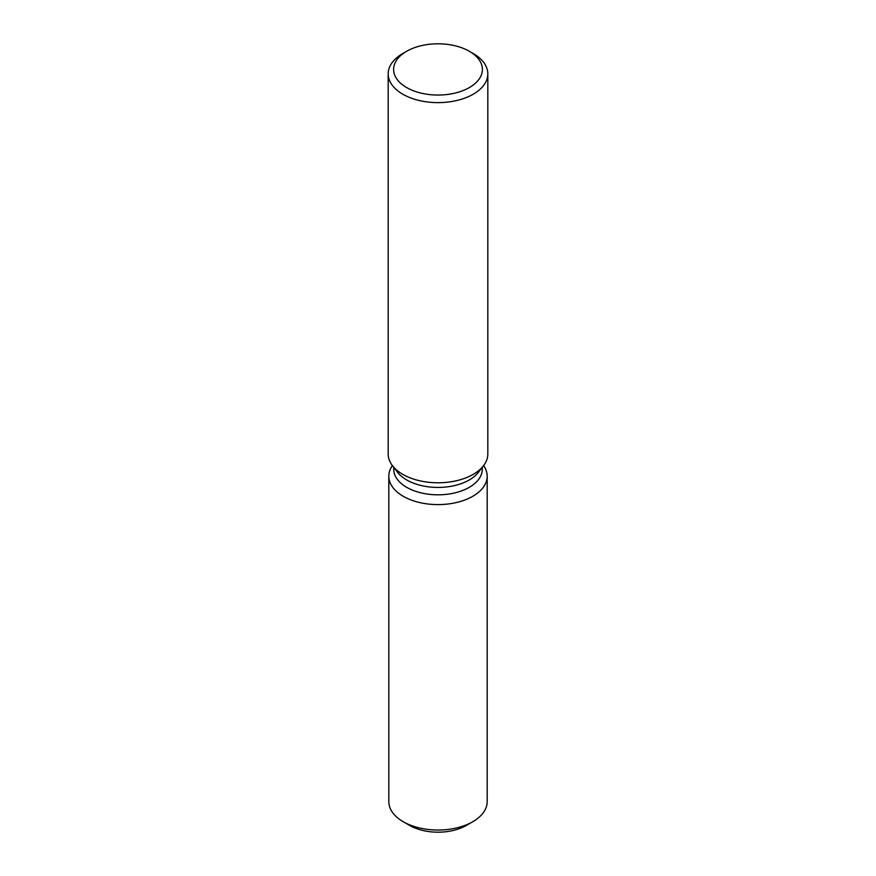 <?xml version="1.0" encoding="UTF-8"?>
<svg xmlns="http://www.w3.org/2000/svg" width="876" height="876" viewBox="0 0 876 876"><rect width="100%" height="100%" fill="white"/><g stroke="black" fill="none" stroke-linecap="round" stroke-linejoin="round"><path stroke-width="1.31" d="M487.187 476.205A49.187 28.393 180 0 1 472.777 496.287A49.187 28.393 180 0 0 483.618 465.583A49.187 28.393 180 0 1 487.187 476.205L487.187 801.639A49.187 28.393 180 0 1 472.777 821.721L466.371 825.411A40.132 23.17 180 0 1 406.749 823.56M482.271 467.324L482.271 469.251A44.271 25.557 180 0 1 469.306 487.33A44.271 25.557 180 0 1 421.06 492.87A44.271 25.557 180 0 1 393.729 469.251L393.729 467.324M472.777 496.287A49.187 28.393 180 0 1 410.866 499.889A49.187 28.393 180 0 1 392.382 465.583A49.187 28.393 180 0 0 388.813 476.205A49.187 28.393 180 0 0 419.177 502.441A49.187 28.393 180 0 0 472.777 496.287M469.383 51.301L473.226 53.524A49.822 28.766 180 0 1 487.822 73.869L487.822 454.02A49.822 28.766 180 0 1 483.475 465.758L478.405 472.306A44.271 25.557 180 0 1 469.306 479.949A44.271 25.557 180 0 1 397.595 472.306L392.525 465.758A49.822 28.766 180 0 1 388.178 454.02L388.178 73.869A49.822 28.766 180 0 1 402.774 53.524L406.617 51.301A44.38 25.623 180 0 1 469.383 51.301A44.38 25.623 180 0 1 469.383 87.545A44.38 25.623 180 0 1 406.617 87.545A44.38 25.623 180 0 1 406.617 51.301L402.774 53.524M483.475 465.758A49.822 28.766 180 0 1 473.226 474.365A49.822 28.766 180 0 1 392.525 465.758M487.822 73.869A49.822 28.766 180 0 1 473.226 94.203A49.822 28.766 180 0 1 418.936 100.433A49.822 28.766 180 0 1 388.178 73.869M403.223 821.721L409.629 825.411A40.132 23.17 180 0 0 466.371 825.411L472.777 821.721A49.187 28.393 180 0 1 403.223 821.721A49.187 28.393 180 0 1 388.813 801.639L388.813 476.205"/></g></svg>
